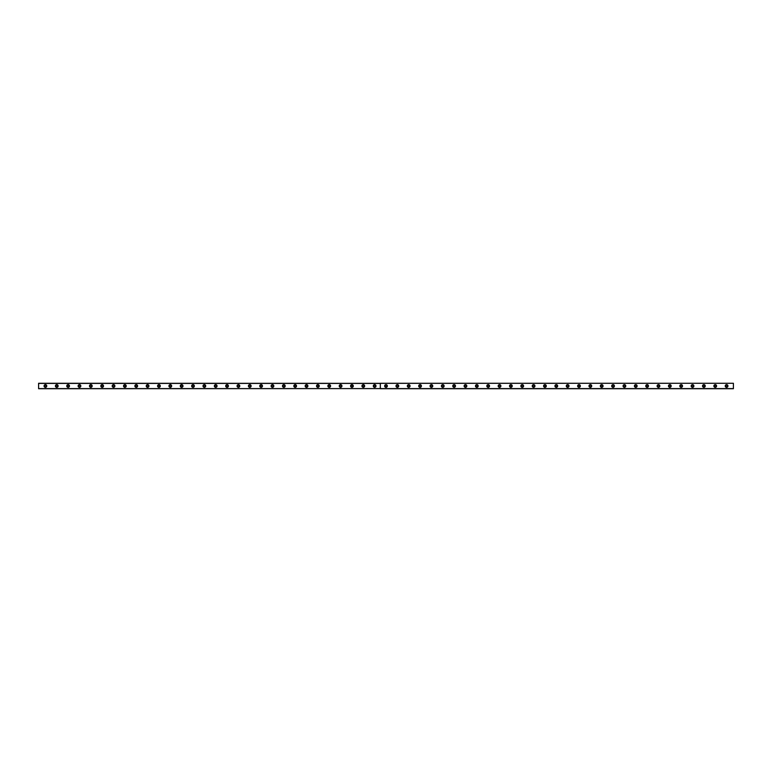 <?xml version="1.0" encoding="UTF-8"?>
<svg xmlns="http://www.w3.org/2000/svg" width="772" height="772" viewBox="0 0 772 772"><rect width="100%" height="100%" fill="white"/><g stroke="black" fill="none" stroke-linecap="round" stroke-linejoin="round"><path stroke-width="1.16" d="M45.413 386.791A0.791 0.791 0 0 1 44.622 386A0.791 0.791 0 0 1 45.413 385.209A0.791 0.791 0 0 1 46.204 386A0.791 0.791 0 0 1 45.413 386.791M726.587 386.791A0.791 0.791 0 0 1 725.796 386A0.791 0.791 0 0 1 726.587 385.209A0.791 0.791 0 0 1 727.378 386A0.791 0.791 0 0 1 726.587 386.791M715.239 386.791A0.791 0.791 0 0 1 714.438 386A0.791 0.791 0 0 1 715.239 385.209A0.791 0.791 0 0 1 716.03 386A0.791 0.791 0 0 1 715.239 386.791M703.881 386.791A0.791 0.791 0 0 1 703.089 386A0.791 0.791 0 0 1 703.881 385.209A0.791 0.791 0 0 1 704.682 386A0.791 0.791 0 0 1 703.881 386.791M692.532 386.791A0.791 0.791 0 0 1 691.731 386A0.791 0.791 0 0 1 692.532 385.209A0.791 0.791 0 0 1 693.324 386A0.791 0.791 0 0 1 692.532 386.791M681.174 386.791A0.791 0.791 0 0 1 680.383 386A0.791 0.791 0 0 1 681.174 385.209A0.791 0.791 0 0 1 681.975 386A0.791 0.791 0 0 1 681.174 386.791M669.826 386.791A0.791 0.791 0 0 1 669.025 386A0.791 0.791 0 0 1 669.826 385.209A0.791 0.791 0 0 1 670.617 386A0.791 0.791 0 0 1 669.826 386.791M658.468 386.791A0.791 0.791 0 0 1 657.676 386A0.791 0.791 0 0 1 658.468 385.209A0.791 0.791 0 0 1 659.269 386A0.791 0.791 0 0 1 658.468 386.791M647.119 386.791A0.791 0.791 0 0 1 646.318 386A0.791 0.791 0 0 1 647.119 385.209A0.791 0.791 0 0 1 647.911 386A0.791 0.791 0 0 1 647.119 386.791M635.761 386.791A0.791 0.791 0 0 1 634.97 386A0.791 0.791 0 0 1 635.761 385.209A0.791 0.791 0 0 1 636.562 386A0.791 0.791 0 0 1 635.761 386.791M624.413 386.791A0.791 0.791 0 0 1 623.622 386A0.791 0.791 0 0 1 624.413 385.209A0.791 0.791 0 0 1 625.204 386A0.791 0.791 0 0 1 624.413 386.791M613.055 386.791A0.791 0.791 0 0 1 612.264 386A0.791 0.791 0 0 1 613.055 385.209A0.791 0.791 0 0 1 613.856 386A0.791 0.791 0 0 1 613.055 386.791M601.706 386.791A0.791 0.791 0 0 1 600.915 386A0.791 0.791 0 0 1 601.706 385.209A0.791 0.791 0 0 1 602.498 386A0.791 0.791 0 0 1 601.706 386.791M590.348 386.791A0.791 0.791 0 0 1 589.557 386A0.791 0.791 0 0 1 590.348 385.209A0.791 0.791 0 0 1 591.149 386A0.791 0.791 0 0 1 590.348 386.791M579 386.791A0.791 0.791 0 0 1 578.209 386A0.791 0.791 0 0 1 579 385.209A0.791 0.791 0 0 1 579.791 386A0.791 0.791 0 0 1 579 386.791M567.652 386.791A0.791 0.791 0 0 1 566.851 386A0.791 0.791 0 0 1 567.652 385.209A0.791 0.791 0 0 1 568.443 386A0.791 0.791 0 0 1 567.652 386.791M556.294 386.791A0.791 0.791 0 0 1 555.502 386A0.791 0.791 0 0 1 556.294 385.209A0.791 0.791 0 0 1 557.085 386A0.791 0.791 0 0 1 556.294 386.791M544.945 386.791A0.791 0.791 0 0 1 544.144 386A0.791 0.791 0 0 1 544.945 385.209A0.791 0.791 0 0 1 545.736 386A0.791 0.791 0 0 1 544.945 386.791M533.587 386.791A0.791 0.791 0 0 1 532.796 386A0.791 0.791 0 0 1 533.587 385.209A0.791 0.791 0 0 1 534.378 386A0.791 0.791 0 0 1 533.587 386.791M522.239 386.791A0.791 0.791 0 0 1 521.438 386A0.791 0.791 0 0 1 522.239 385.209A0.791 0.791 0 0 1 523.03 386A0.791 0.791 0 0 1 522.239 386.791M510.881 386.791A0.791 0.791 0 0 1 510.089 386A0.791 0.791 0 0 1 510.881 385.209A0.791 0.791 0 0 1 511.682 386A0.791 0.791 0 0 1 510.881 386.791M499.532 386.791A0.791 0.791 0 0 1 498.731 386A0.791 0.791 0 0 1 499.532 385.209A0.791 0.791 0 0 1 500.324 386A0.791 0.791 0 0 1 499.532 386.791M488.174 386.791A0.791 0.791 0 0 1 487.383 386A0.791 0.791 0 0 1 488.174 385.209A0.791 0.791 0 0 1 488.975 386A0.791 0.791 0 0 1 488.174 386.791M476.826 386.791A0.791 0.791 0 0 1 476.025 386A0.791 0.791 0 0 1 476.826 385.209A0.791 0.791 0 0 1 477.617 386A0.791 0.791 0 0 1 476.826 386.791M465.468 386.791A0.791 0.791 0 0 1 464.676 386A0.791 0.791 0 0 1 465.468 385.209A0.791 0.791 0 0 1 466.269 386A0.791 0.791 0 0 1 465.468 386.791M454.119 386.791A0.791 0.791 0 0 1 453.318 386A0.791 0.791 0 0 1 454.119 385.209A0.791 0.791 0 0 1 454.911 386A0.791 0.791 0 0 1 454.119 386.791M442.761 386.791A0.791 0.791 0 0 1 441.97 386A0.791 0.791 0 0 1 442.761 385.209A0.791 0.791 0 0 1 443.562 386A0.791 0.791 0 0 1 442.761 386.791M431.413 386.791A0.791 0.791 0 0 1 430.622 386A0.791 0.791 0 0 1 431.413 385.209A0.791 0.791 0 0 1 432.204 386A0.791 0.791 0 0 1 431.413 386.791M420.055 386.791A0.791 0.791 0 0 1 419.264 386A0.791 0.791 0 0 1 420.055 385.209A0.791 0.791 0 0 1 420.856 386A0.791 0.791 0 0 1 420.055 386.791M408.706 386.791A0.791 0.791 0 0 1 407.915 386A0.791 0.791 0 0 1 408.706 385.209A0.791 0.791 0 0 1 409.498 386A0.791 0.791 0 0 1 408.706 386.791M397.348 386.791A0.791 0.791 0 0 1 396.557 386A0.791 0.791 0 0 1 397.348 385.209A0.791 0.791 0 0 1 398.149 386A0.791 0.791 0 0 1 397.348 386.791M386 386.791A0.791 0.791 0 0 1 385.209 386A0.791 0.791 0 0 1 386 385.209A0.791 0.791 0 0 1 386.791 386A0.791 0.791 0 0 1 386 386.791M374.652 386.791A0.791 0.791 0 0 1 373.851 386A0.791 0.791 0 0 1 374.652 385.209A0.791 0.791 0 0 1 375.443 386A0.791 0.791 0 0 1 374.652 386.791M363.294 386.791A0.791 0.791 0 0 1 362.502 386A0.791 0.791 0 0 1 363.294 385.209A0.791 0.791 0 0 1 364.085 386A0.791 0.791 0 0 1 363.294 386.791M351.945 386.791A0.791 0.791 0 0 1 351.144 386A0.791 0.791 0 0 1 351.945 385.209A0.791 0.791 0 0 1 352.736 386A0.791 0.791 0 0 1 351.945 386.791M340.587 386.791A0.791 0.791 0 0 1 339.796 386A0.791 0.791 0 0 1 340.587 385.209A0.791 0.791 0 0 1 341.378 386A0.791 0.791 0 0 1 340.587 386.791M329.239 386.791A0.791 0.791 0 0 1 328.438 386A0.791 0.791 0 0 1 329.239 385.209A0.791 0.791 0 0 1 330.03 386A0.791 0.791 0 0 1 329.239 386.791M317.881 386.791A0.791 0.791 0 0 1 317.089 386A0.791 0.791 0 0 1 317.881 385.209A0.791 0.791 0 0 1 318.682 386A0.791 0.791 0 0 1 317.881 386.791M306.532 386.791A0.791 0.791 0 0 1 305.731 386A0.791 0.791 0 0 1 306.532 385.209A0.791 0.791 0 0 1 307.324 386A0.791 0.791 0 0 1 306.532 386.791M295.174 386.791A0.791 0.791 0 0 1 294.383 386A0.791 0.791 0 0 1 295.174 385.209A0.791 0.791 0 0 1 295.975 386A0.791 0.791 0 0 1 295.174 386.791M283.826 386.791A0.791 0.791 0 0 1 283.025 386A0.791 0.791 0 0 1 283.826 385.209A0.791 0.791 0 0 1 284.617 386A0.791 0.791 0 0 1 283.826 386.791M272.468 386.791A0.791 0.791 0 0 1 271.676 386A0.791 0.791 0 0 1 272.468 385.209A0.791 0.791 0 0 1 273.269 386A0.791 0.791 0 0 1 272.468 386.791M261.119 386.791A0.791 0.791 0 0 1 260.318 386A0.791 0.791 0 0 1 261.119 385.209A0.791 0.791 0 0 1 261.911 386A0.791 0.791 0 0 1 261.119 386.791M249.761 386.791A0.791 0.791 0 0 1 248.97 386A0.791 0.791 0 0 1 249.761 385.209A0.791 0.791 0 0 1 250.562 386A0.791 0.791 0 0 1 249.761 386.791M238.413 386.791A0.791 0.791 0 0 1 237.622 386A0.791 0.791 0 0 1 238.413 385.209A0.791 0.791 0 0 1 239.204 386A0.791 0.791 0 0 1 238.413 386.791M227.055 386.791A0.791 0.791 0 0 1 226.264 386A0.791 0.791 0 0 1 227.055 385.209A0.791 0.791 0 0 1 227.856 386A0.791 0.791 0 0 1 227.055 386.791M215.706 386.791A0.791 0.791 0 0 1 214.915 386A0.791 0.791 0 0 1 215.706 385.209A0.791 0.791 0 0 1 216.498 386A0.791 0.791 0 0 1 215.706 386.791M204.348 386.791A0.791 0.791 0 0 1 203.557 386A0.791 0.791 0 0 1 204.348 385.209A0.791 0.791 0 0 1 205.149 386A0.791 0.791 0 0 1 204.348 386.791M193 386.791A0.791 0.791 0 0 1 192.209 386A0.791 0.791 0 0 1 193 385.209A0.791 0.791 0 0 1 193.791 386A0.791 0.791 0 0 1 193 386.791M181.652 386.791A0.791 0.791 0 0 1 180.851 386A0.791 0.791 0 0 1 181.652 385.209A0.791 0.791 0 0 1 182.443 386A0.791 0.791 0 0 1 181.652 386.791M170.294 386.791A0.791 0.791 0 0 1 169.502 386A0.791 0.791 0 0 1 170.294 385.209A0.791 0.791 0 0 1 171.085 386A0.791 0.791 0 0 1 170.294 386.791M158.945 386.791A0.791 0.791 0 0 1 158.144 386A0.791 0.791 0 0 1 158.945 385.209A0.791 0.791 0 0 1 159.736 386A0.791 0.791 0 0 1 158.945 386.791M147.587 386.791A0.791 0.791 0 0 1 146.796 386A0.791 0.791 0 0 1 147.587 385.209A0.791 0.791 0 0 1 148.378 386A0.791 0.791 0 0 1 147.587 386.791M136.239 386.791A0.791 0.791 0 0 1 135.438 386A0.791 0.791 0 0 1 136.239 385.209A0.791 0.791 0 0 1 137.03 386A0.791 0.791 0 0 1 136.239 386.791M124.881 386.791A0.791 0.791 0 0 1 124.089 386A0.791 0.791 0 0 1 124.881 385.209A0.791 0.791 0 0 1 125.682 386A0.791 0.791 0 0 1 124.881 386.791M113.532 386.791A0.791 0.791 0 0 1 112.731 386A0.791 0.791 0 0 1 113.532 385.209A0.791 0.791 0 0 1 114.324 386A0.791 0.791 0 0 1 113.532 386.791M102.174 386.791A0.791 0.791 0 0 1 101.383 386A0.791 0.791 0 0 1 102.174 385.209A0.791 0.791 0 0 1 102.975 386A0.791 0.791 0 0 1 102.174 386.791M90.826 386.791A0.791 0.791 0 0 1 90.025 386A0.791 0.791 0 0 1 90.826 385.209A0.791 0.791 0 0 1 91.617 386A0.791 0.791 0 0 1 90.826 386.791M79.468 386.791A0.791 0.791 0 0 1 78.676 386A0.791 0.791 0 0 1 79.468 385.209A0.791 0.791 0 0 1 80.269 386A0.791 0.791 0 0 1 79.468 386.791M68.119 386.791A0.791 0.791 0 0 1 67.318 386A0.791 0.791 0 0 1 68.119 385.209A0.791 0.791 0 0 1 68.911 386A0.791 0.791 0 0 1 68.119 386.791M56.761 386.791A0.791 0.791 0 0 1 55.97 386A0.791 0.791 0 0 1 56.761 385.209A0.791 0.791 0 0 1 57.562 386A0.791 0.791 0 0 1 56.761 386.791M56.761 384.639A1.361 1.361 0 0 0 55.401 386A1.361 1.361 0 0 0 56.761 387.361A1.361 1.361 0 0 0 58.132 386A1.361 1.361 0 0 0 56.761 384.639M68.119 384.639A1.361 1.361 0 0 0 66.759 386A1.361 1.361 0 0 0 68.119 387.361A1.361 1.361 0 0 0 69.48 386A1.361 1.361 0 0 0 68.119 384.639M79.468 384.639A1.361 1.361 0 0 0 78.107 386A1.361 1.361 0 0 0 79.468 387.361A1.361 1.361 0 0 0 80.828 386A1.361 1.361 0 0 0 79.468 384.639M90.826 384.639A1.361 1.361 0 0 0 89.465 386A1.361 1.361 0 0 0 90.826 387.361A1.361 1.361 0 0 0 92.186 386A1.361 1.361 0 0 0 90.826 384.639M102.174 384.639A1.361 1.361 0 0 0 100.814 386A1.361 1.361 0 0 0 102.174 387.361A1.361 1.361 0 0 0 103.535 386A1.361 1.361 0 0 0 102.174 384.639M113.532 384.639A1.361 1.361 0 0 0 112.172 386A1.361 1.361 0 0 0 113.532 387.361A1.361 1.361 0 0 0 114.893 386A1.361 1.361 0 0 0 113.532 384.639M124.881 384.639A1.361 1.361 0 0 0 123.52 386A1.361 1.361 0 0 0 124.881 387.361A1.361 1.361 0 0 0 126.241 386A1.361 1.361 0 0 0 124.881 384.639M136.239 384.639A1.361 1.361 0 0 0 134.868 386A1.361 1.361 0 0 0 136.239 387.361A1.361 1.361 0 0 0 137.599 386A1.361 1.361 0 0 0 136.239 384.639M147.587 384.639A1.361 1.361 0 0 0 146.226 386A1.361 1.361 0 0 0 147.587 387.361A1.361 1.361 0 0 0 148.948 386A1.361 1.361 0 0 0 147.587 384.639M158.945 384.639A1.361 1.361 0 0 0 157.575 386A1.361 1.361 0 0 0 158.945 387.361A1.361 1.361 0 0 0 160.306 386A1.361 1.361 0 0 0 158.945 384.639M170.294 384.639A1.361 1.361 0 0 0 168.933 386A1.361 1.361 0 0 0 170.294 387.361A1.361 1.361 0 0 0 171.654 386A1.361 1.361 0 0 0 170.294 384.639M181.652 384.639A1.361 1.361 0 0 0 180.281 386A1.361 1.361 0 0 0 181.652 387.361A1.361 1.361 0 0 0 183.012 386A1.361 1.361 0 0 0 181.652 384.639M193 384.639A1.361 1.361 0 0 0 191.639 386A1.361 1.361 0 0 0 193 387.361A1.361 1.361 0 0 0 194.361 386A1.361 1.361 0 0 0 193 384.639M204.348 384.639A1.361 1.361 0 0 0 202.988 386A1.361 1.361 0 0 0 204.348 387.361A1.361 1.361 0 0 0 205.719 386A1.361 1.361 0 0 0 204.348 384.639M215.706 384.639A1.361 1.361 0 0 0 214.346 386A1.361 1.361 0 0 0 215.706 387.361A1.361 1.361 0 0 0 217.067 386A1.361 1.361 0 0 0 215.706 384.639M227.055 384.639A1.361 1.361 0 0 0 225.694 386A1.361 1.361 0 0 0 227.055 387.361A1.361 1.361 0 0 0 228.425 386A1.361 1.361 0 0 0 227.055 384.639M238.413 384.639A1.361 1.361 0 0 0 237.052 386A1.361 1.361 0 0 0 238.413 387.361A1.361 1.361 0 0 0 239.774 386A1.361 1.361 0 0 0 238.413 384.639M249.761 384.639A1.361 1.361 0 0 0 248.401 386A1.361 1.361 0 0 0 249.761 387.361A1.361 1.361 0 0 0 251.132 386A1.361 1.361 0 0 0 249.761 384.639M261.119 384.639A1.361 1.361 0 0 0 259.759 386A1.361 1.361 0 0 0 261.119 387.361A1.361 1.361 0 0 0 262.48 386A1.361 1.361 0 0 0 261.119 384.639M272.468 384.639A1.361 1.361 0 0 0 271.107 386A1.361 1.361 0 0 0 272.468 387.361A1.361 1.361 0 0 0 273.828 386A1.361 1.361 0 0 0 272.468 384.639M283.826 384.639A1.361 1.361 0 0 0 282.465 386A1.361 1.361 0 0 0 283.826 387.361A1.361 1.361 0 0 0 285.186 386A1.361 1.361 0 0 0 283.826 384.639M295.174 384.639A1.361 1.361 0 0 0 293.814 386A1.361 1.361 0 0 0 295.174 387.361A1.361 1.361 0 0 0 296.535 386A1.361 1.361 0 0 0 295.174 384.639M306.532 384.639A1.361 1.361 0 0 0 305.172 386A1.361 1.361 0 0 0 306.532 387.361A1.361 1.361 0 0 0 307.893 386A1.361 1.361 0 0 0 306.532 384.639M317.881 384.639A1.361 1.361 0 0 0 316.52 386A1.361 1.361 0 0 0 317.881 387.361A1.361 1.361 0 0 0 319.241 386A1.361 1.361 0 0 0 317.881 384.639M329.239 384.639A1.361 1.361 0 0 0 327.868 386A1.361 1.361 0 0 0 329.239 387.361A1.361 1.361 0 0 0 330.599 386A1.361 1.361 0 0 0 329.239 384.639M340.587 384.639A1.361 1.361 0 0 0 339.226 386A1.361 1.361 0 0 0 340.587 387.361A1.361 1.361 0 0 0 341.948 386A1.361 1.361 0 0 0 340.587 384.639M351.945 384.639A1.361 1.361 0 0 0 350.575 386A1.361 1.361 0 0 0 351.945 387.361A1.361 1.361 0 0 0 353.306 386A1.361 1.361 0 0 0 351.945 384.639M363.294 384.639A1.361 1.361 0 0 0 361.933 386A1.361 1.361 0 0 0 363.294 387.361A1.361 1.361 0 0 0 364.654 386A1.361 1.361 0 0 0 363.294 384.639M374.652 384.639A1.361 1.361 0 0 0 373.281 386A1.361 1.361 0 0 0 374.652 387.361A1.361 1.361 0 0 0 376.012 386A1.361 1.361 0 0 0 374.652 384.639M45.413 384.639A1.361 1.361 0 0 0 44.052 386A1.361 1.361 0 0 0 45.413 387.361A1.361 1.361 0 0 0 46.774 386A1.361 1.361 0 0 0 45.413 384.639M386 384.639A1.361 1.361 0 0 0 384.639 386A1.361 1.361 0 0 0 386 387.361A1.361 1.361 0 0 0 387.361 386A1.361 1.361 0 0 0 386 384.639M397.348 384.639A1.361 1.361 0 0 0 395.988 386A1.361 1.361 0 0 0 397.348 387.361A1.361 1.361 0 0 0 398.719 386A1.361 1.361 0 0 0 397.348 384.639M408.706 384.639A1.361 1.361 0 0 0 407.346 386A1.361 1.361 0 0 0 408.706 387.361A1.361 1.361 0 0 0 410.067 386A1.361 1.361 0 0 0 408.706 384.639M420.055 384.639A1.361 1.361 0 0 0 418.694 386A1.361 1.361 0 0 0 420.055 387.361A1.361 1.361 0 0 0 421.425 386A1.361 1.361 0 0 0 420.055 384.639M431.413 384.639A1.361 1.361 0 0 0 430.052 386A1.361 1.361 0 0 0 431.413 387.361A1.361 1.361 0 0 0 432.774 386A1.361 1.361 0 0 0 431.413 384.639M442.761 384.639A1.361 1.361 0 0 0 441.401 386A1.361 1.361 0 0 0 442.761 387.361A1.361 1.361 0 0 0 444.132 386A1.361 1.361 0 0 0 442.761 384.639M454.119 384.639A1.361 1.361 0 0 0 452.759 386A1.361 1.361 0 0 0 454.119 387.361A1.361 1.361 0 0 0 455.48 386A1.361 1.361 0 0 0 454.119 384.639M465.468 384.639A1.361 1.361 0 0 0 464.107 386A1.361 1.361 0 0 0 465.468 387.361A1.361 1.361 0 0 0 466.828 386A1.361 1.361 0 0 0 465.468 384.639M476.826 384.639A1.361 1.361 0 0 0 475.465 386A1.361 1.361 0 0 0 476.826 387.361A1.361 1.361 0 0 0 478.186 386A1.361 1.361 0 0 0 476.826 384.639M488.174 384.639A1.361 1.361 0 0 0 486.814 386A1.361 1.361 0 0 0 488.174 387.361A1.361 1.361 0 0 0 489.535 386A1.361 1.361 0 0 0 488.174 384.639M499.532 384.639A1.361 1.361 0 0 0 498.172 386A1.361 1.361 0 0 0 499.532 387.361A1.361 1.361 0 0 0 500.893 386A1.361 1.361 0 0 0 499.532 384.639M510.881 384.639A1.361 1.361 0 0 0 509.52 386A1.361 1.361 0 0 0 510.881 387.361A1.361 1.361 0 0 0 512.241 386A1.361 1.361 0 0 0 510.881 384.639M522.239 384.639A1.361 1.361 0 0 0 520.868 386A1.361 1.361 0 0 0 522.239 387.361A1.361 1.361 0 0 0 523.599 386A1.361 1.361 0 0 0 522.239 384.639M533.587 384.639A1.361 1.361 0 0 0 532.226 386A1.361 1.361 0 0 0 533.587 387.361A1.361 1.361 0 0 0 534.948 386A1.361 1.361 0 0 0 533.587 384.639M544.945 384.639A1.361 1.361 0 0 0 543.575 386A1.361 1.361 0 0 0 544.945 387.361A1.361 1.361 0 0 0 546.306 386A1.361 1.361 0 0 0 544.945 384.639M556.294 384.639A1.361 1.361 0 0 0 554.933 386A1.361 1.361 0 0 0 556.294 387.361A1.361 1.361 0 0 0 557.654 386A1.361 1.361 0 0 0 556.294 384.639M567.652 384.639A1.361 1.361 0 0 0 566.281 386A1.361 1.361 0 0 0 567.652 387.361A1.361 1.361 0 0 0 569.012 386A1.361 1.361 0 0 0 567.652 384.639M579 384.639A1.361 1.361 0 0 0 577.639 386A1.361 1.361 0 0 0 579 387.361A1.361 1.361 0 0 0 580.361 386A1.361 1.361 0 0 0 579 384.639M590.348 384.639A1.361 1.361 0 0 0 588.988 386A1.361 1.361 0 0 0 590.348 387.361A1.361 1.361 0 0 0 591.719 386A1.361 1.361 0 0 0 590.348 384.639M601.706 384.639A1.361 1.361 0 0 0 600.346 386A1.361 1.361 0 0 0 601.706 387.361A1.361 1.361 0 0 0 603.067 386A1.361 1.361 0 0 0 601.706 384.639M613.055 384.639A1.361 1.361 0 0 0 611.694 386A1.361 1.361 0 0 0 613.055 387.361A1.361 1.361 0 0 0 614.425 386A1.361 1.361 0 0 0 613.055 384.639M624.413 384.639A1.361 1.361 0 0 0 623.052 386A1.361 1.361 0 0 0 624.413 387.361A1.361 1.361 0 0 0 625.774 386A1.361 1.361 0 0 0 624.413 384.639M635.761 384.639A1.361 1.361 0 0 0 634.401 386A1.361 1.361 0 0 0 635.761 387.361A1.361 1.361 0 0 0 637.132 386A1.361 1.361 0 0 0 635.761 384.639M647.119 384.639A1.361 1.361 0 0 0 645.759 386A1.361 1.361 0 0 0 647.119 387.361A1.361 1.361 0 0 0 648.48 386A1.361 1.361 0 0 0 647.119 384.639M658.468 384.639A1.361 1.361 0 0 0 657.107 386A1.361 1.361 0 0 0 658.468 387.361A1.361 1.361 0 0 0 659.828 386A1.361 1.361 0 0 0 658.468 384.639M669.826 384.639A1.361 1.361 0 0 0 668.465 386A1.361 1.361 0 0 0 669.826 387.361A1.361 1.361 0 0 0 671.186 386A1.361 1.361 0 0 0 669.826 384.639M681.174 384.639A1.361 1.361 0 0 0 679.814 386A1.361 1.361 0 0 0 681.174 387.361A1.361 1.361 0 0 0 682.535 386A1.361 1.361 0 0 0 681.174 384.639M692.532 384.639A1.361 1.361 0 0 0 691.172 386A1.361 1.361 0 0 0 692.532 387.361A1.361 1.361 0 0 0 693.893 386A1.361 1.361 0 0 0 692.532 384.639M703.881 384.639A1.361 1.361 0 0 0 702.52 386A1.361 1.361 0 0 0 703.881 387.361A1.361 1.361 0 0 0 705.241 386A1.361 1.361 0 0 0 703.881 384.639M715.239 384.639A1.361 1.361 0 0 0 713.868 386A1.361 1.361 0 0 0 715.239 387.361A1.361 1.361 0 0 0 716.599 386A1.361 1.361 0 0 0 715.239 384.639M726.587 384.639A1.361 1.361 0 0 0 725.226 386A1.361 1.361 0 0 0 726.587 387.361A1.361 1.361 0 0 0 727.948 386A1.361 1.361 0 0 0 726.587 384.639M380.278 388.586L38.6 388.721L38.6 383.279L380.316 383.346L380.278 388.586L38.6 388.586M733.4 383.414L733.4 388.721L380.364 388.721L380.364 383.279L733.4 383.279L380.335 383.346M38.6 383.414L380.278 383.414M733.4 388.586L380.364 388.586L380.364 383.414"/></g></svg>
